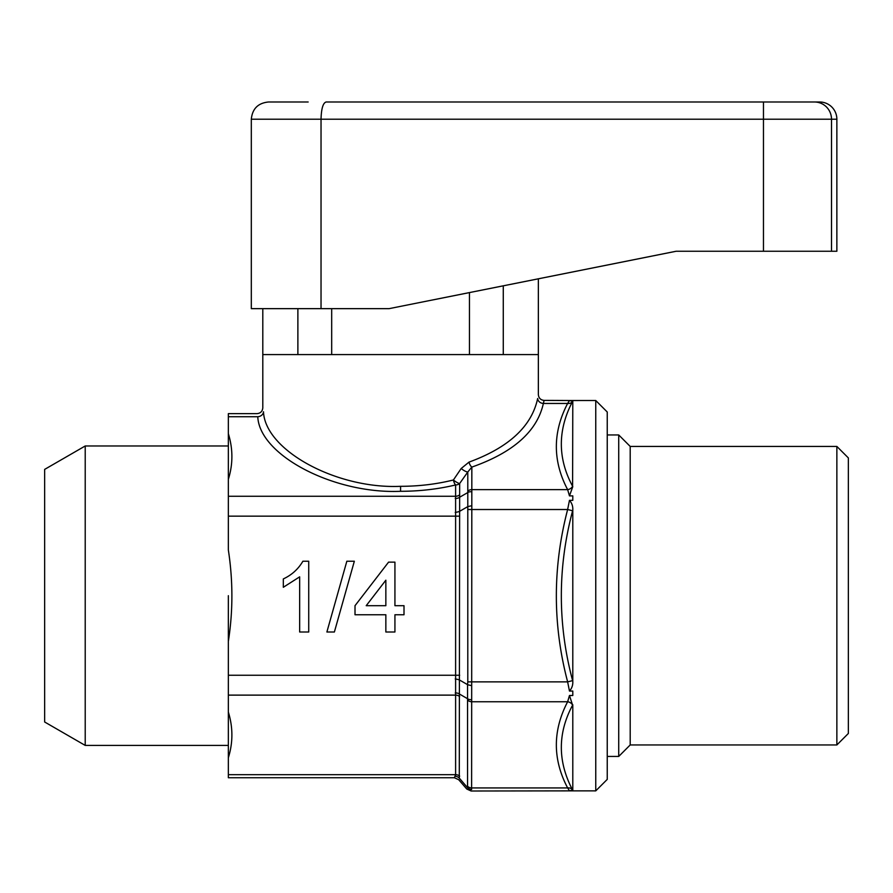 <?xml version="1.0" encoding="UTF-8"?>
<svg xmlns="http://www.w3.org/2000/svg" width="893" height="893" viewBox="0 0 893 893"><rect width="100%" height="100%" fill="white"/><g stroke="black" fill="none" stroke-linecap="round" stroke-linejoin="round"><path stroke-width="1.34" d="M836.864 446.433L836.864 744.952L848.35 733.477L848.35 457.919L836.864 446.433L630.201 446.433L618.726 434.958L607.24 434.958M836.864 744.952L630.201 744.952L630.201 446.433M630.201 744.952L618.726 756.438L618.726 434.958M595.754 400.51L607.24 411.997L607.24 779.399L595.754 790.874L595.754 400.51L569.466 400.533L572.603 401.348C557.578 430.046 557.578 458.355 572.603 486.272L572.793 400.979M458.723 779.723L454.381 777.736L455.609 774.678L455.609 484.955A5.738 2.154 76.5 0 1 453.398 479.988L461.201 468.49A5.738 1.552 -145.2 0 0 467.787 472.006L471.839 467.095L471.616 789.524C470.935 791.488 470.935 791.488 471.616 789.524C470.935 791.488 470.935 791.488 471.616 789.524A5.738 5.302 -155.4 0 1 467.552 787.671C466.514 789.468 466.514 789.468 467.552 787.671C466.514 789.468 466.514 789.468 467.552 787.671L467.552 684.652A5.738 0.915 9.3 0 0 471.616 685.578M455.229 678.948A5.738 0.915 -170.7 0 1 459.281 679.874L467.552 684.652L467.787 681.872L467.787 472.006L459.661 483.504A5.738 4.967 180 0 1 455.609 484.955C437.983 489.152 419.643 491.273 400.577 491.295C333.949 494.209 259.405 455.285 257.776 416.718C256.827 412.633 256.827 412.633 257.776 416.718A5.738 4.956 170.1 0 0 263.491 411.74C262.575 406.639 262.575 406.639 263.491 411.74C265.054 450.318 336.616 489.241 400.577 486.317C418.873 486.294 436.487 484.185 453.398 479.988A5.738 1.351 35.6 0 0 459.661 483.504L459.281 778.116C458.533 780.259 458.533 780.259 459.281 778.116A5.738 5.302 24.6 0 0 455.229 776.263M321.034 308.654L321.034 119.215L251.313 119.215L251.313 308.654L389.091 308.654L676.124 251.257L538.356 278.806L538.356 354.588L262.799 354.588L262.799 407.9C262.419 411.383 260.51 413.292 257.061 413.638L228.351 413.638L228.351 479.329L228.351 445.975L85.215 445.975L85.215 745.409L228.351 745.409L228.351 712.056L228.351 774.678L455.609 774.678A5.738 4.967 0 0 1 459.661 776.129M503.272 285.827L503.272 354.588L538.356 354.588L538.356 394.639C538.713 398.111 540.622 400.019 544.094 400.388L543.368 403.457A5.738 4.956 -170.1 0 1 537.664 398.49C538.568 393.389 538.568 393.389 537.664 398.49C531.726 426.318 508.831 447.527 468.992 462.127L461.201 468.49M454.381 777.747L228.351 777.747L228.351 774.678M572.793 486.663L569.466 495.883L567.635 489.632C552.588 461.056 552.588 432.335 567.635 403.457L569.466 400.533L567.635 403.457L543.368 403.457C537.184 431.286 513.341 452.505 471.839 467.095A5.738 2.735 -108.3 0 1 468.992 462.127M569.466 500.337C571.888 503.049 572.993 506.275 572.793 510.015L572.603 510.774C557.578 567.524 557.578 624.14 572.603 680.622L572.793 681.381C572.993 685.121 571.888 688.347 569.466 691.048L567.635 681.872C552.588 624.72 552.588 567.267 567.635 509.523L569.466 500.337L572.793 500.337L572.793 495.883L569.466 495.883M572.793 681.381L572.793 510.015M569.466 695.502L572.603 705.113C557.578 733.175 557.578 761.483 572.603 790.037L569.466 790.863L567.635 787.927C552.588 759.351 552.588 730.63 567.635 701.753L569.466 695.502L572.793 695.502L572.793 691.048L569.466 691.048M572.793 790.417L572.793 704.733M595.754 790.874L569.466 790.863L567.635 787.927A5.738 4.822 -26.7 0 1 572.603 790.037M544.094 400.388L572.793 400.533M228.351 757.744C233.062 742.63 233.062 727.404 228.351 712.056L228.351 595.698M85.215 445.975L44.65 469.394L44.65 721.99L85.215 745.409M228.351 641.375C233.062 611.169 233.062 580.718 228.351 550.021L228.351 479.329C233.062 464.226 233.062 449 228.351 433.652M394.929 614.764L404.004 614.764L404.004 605.688L394.929 605.688L394.929 562.132L388.578 562.132L355.012 605.688L355.012 614.764L385.854 614.764L385.854 631.998L394.929 631.998L394.929 614.764M354.342 561.228L346.841 561.228L326.883 631.998L334.384 631.998L354.342 561.228M302.894 561.228C298.251 569.131 291.721 575.025 283.327 578.921L283.327 587.281L299.657 576.845L299.657 631.998L308.732 631.998L308.732 561.228L302.894 561.228M572.793 790.863L471.102 791.008M455.229 693.013A5.738 4.387 165.7 0 1 459.281 693.939L467.552 698.717A5.738 4.387 -14.3 0 0 471.616 699.643M455.229 512.437A5.738 0.915 170.7 0 0 459.281 511.51L467.552 506.744A5.738 0.915 -9.3 0 1 471.616 505.806M455.229 498.383A5.738 4.387 -165.7 0 0 459.281 497.446L467.552 492.679A5.738 4.387 14.3 0 1 471.616 491.753M572.603 705.113A5.738 4.822 26.7 0 0 567.635 701.753L471.839 701.753A5.738 4.967 0 0 1 467.787 700.302M572.603 401.348A5.738 4.822 26.7 0 1 567.635 403.457M572.603 486.272A5.738 4.822 -26.7 0 1 567.635 489.632L471.839 489.632A5.738 4.967 -0 0 0 467.787 491.094M572.603 510.774L567.635 509.523L467.787 509.523M572.603 680.622L567.635 681.872L467.787 681.872M385.854 580.193L366.208 605.688L385.854 605.688L385.854 580.193M819.651 101.992L763.47 101.992L819.651 101.992A17.224 17.224 0 0 1 836.864 119.215L321.034 119.215C321.335 108.6 323.043 102.862 326.168 101.992L763.47 101.992L763.47 251.257L836.864 251.257L836.864 119.215M676.124 251.257L763.47 251.257M308.163 101.992L268.536 101.992L308.163 101.992M297.882 308.654L297.882 354.588L262.799 354.588L262.799 308.654M331.683 308.654L331.683 354.588M469.461 292.58L469.461 354.588M400.577 486.317L400.577 491.295M228.351 496.262L455.609 496.262A5.738 4.967 180 0 0 459.661 494.811M257.776 416.718L228.351 416.718M228.351 675.242L459.661 675.242M459.661 516.154L228.351 516.154M459.661 696.585A5.738 4.967 180 0 0 455.609 695.122L228.351 695.122M459.281 778.116L467.552 787.671M467.787 786.476A5.738 4.967 180 0 0 471.839 787.927L567.635 787.927M831.506 251.257L831.506 119.215A17.224 17.012 -90 0 0 814.494 101.992M618.726 756.438L607.24 756.438M458.723 779.734L466.771 789.021L471.102 790.997M251.313 119.215C252.339 108.756 258.077 103.019 268.536 101.992"/></g></svg>
